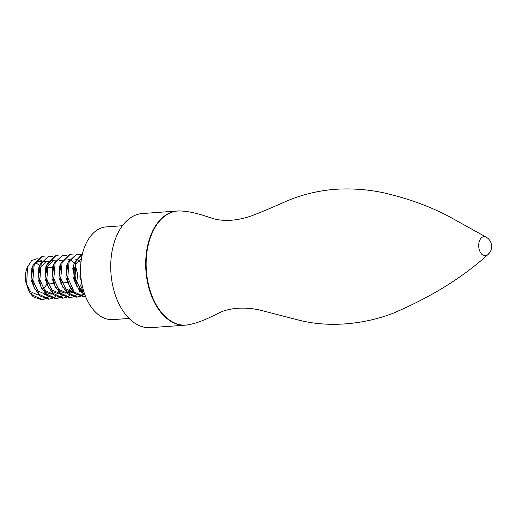 <?xml version="1.0" encoding="UTF-8"?>
<svg xmlns="http://www.w3.org/2000/svg" width="517" height="517" viewBox="0 0 517 517"><rect width="100%" height="100%" fill="white"/><g stroke="black" fill="none" stroke-linecap="round" stroke-linejoin="round"><path stroke-width="0.78" d="M489.58 252.212A9.577 5.958 -94.1 0 1 487.686 254.791L487.686 254.791A9.577 5.958 -94.1 0 1 480.267 252.18A9.577 5.958 -94.1 0 1 479.757 240.198A9.577 5.958 -94.1 0 1 486.419 237.284L448.543 216.222C429.711 206.393 408.682 198.722 385.456 193.216C369.132 189.5 352.161 188.207 334.544 189.338C317.231 190.87 301.146 194.838 286.282 201.242C273.357 207.046 261.893 211.88 251.882 215.744C239.927 219.925 228.863 221.282 218.704 219.815C211.88 219.234 197.404 211.621 180.019 210.955A57.187 35.589 85.9 0 0 152.554 232.178A57.187 35.589 85.9 0 0 151.798 295.414A57.187 35.589 85.9 0 0 188.227 324.805C205.527 321.6 218.743 311.925 225.457 310.42C235.351 307.563 246.506 307.356 258.92 309.806L298.852 320.139C329.387 327.991 364.769 324.23 393.114 313.25C430.9 297.152 462.424 277.668 487.686 254.791A10.728 10.728 0 0 0 486.419 237.284M186.889 324.999A57.213 35.602 -94.1 0 1 185.545 325.141L150.583 327.662A57.213 35.602 -94.1 0 1 115.782 296.377A57.213 35.602 -94.1 0 1 117.139 234.718A57.213 35.602 -94.1 0 1 142.356 213.534L177.312 211.014A57.213 35.602 -94.1 0 1 178.662 210.955M129.108 318.453L112.965 319.616A46.485 28.926 -94.1 0 1 84.685 294.199A46.485 28.926 -94.1 0 1 85.79 244.102A46.485 28.926 -94.1 0 1 106.276 226.892L122.426 225.729M45.819 257.033L41.974 256.665L34.206 264.445L32.881 280.111L39.286 294.444L49.302 299.117L52.314 298.412M42.724 256.568L41.851 256.632L33.334 264.51L31.595 276.227L33.915 287.097L39.719 295.814L48.43 299.181L49.302 299.117M82.39 254.073L76.083 261.428L74.752 277.086L81.156 291.42L84.782 294.457M82.449 253.821L75.211 261.486L74.551 280.317L79.224 290.205L85.027 295.117M80.717 254.513L76.871 254.151L69.104 261.932L67.772 277.59L74.177 291.924L84.193 296.596L85.531 296.409M77.621 254.054L76.749 254.118L68.231 261.99L66.493 273.713L68.813 284.583L74.616 293.301L83.321 296.661L84.193 296.596M80.406 290.005L82.022 286.379M73.737 255.017L69.892 254.648L62.124 262.436L60.793 278.094L67.197 292.428L77.214 297.101L80.232 296.396M70.642 254.558L69.769 254.623L61.252 262.494L59.513 274.217L61.833 285.087L67.637 293.805L76.342 297.165L77.214 297.101M66.758 255.521L62.912 255.152L55.145 262.933L53.813 278.598L60.218 292.932L70.234 297.605L73.252 296.9M62.79 255.12L54.272 262.998L52.534 274.721L54.854 285.591L60.657 294.309L69.362 297.669L70.234 297.605M59.778 256.025L55.933 255.657L48.165 263.437L46.84 279.102L53.245 293.436L63.255 298.109L66.273 297.404M56.683 255.566L55.81 255.624L47.293 263.502L45.554 275.218L47.874 286.095L53.678 294.806L62.383 298.173L63.255 298.109M52.799 256.529L48.953 256.161L41.186 263.941L39.861 279.607L46.265 293.94L56.275 298.613L59.293 297.908M49.703 256.07L48.831 256.128L40.313 264.006L38.575 275.723L40.895 286.599L46.698 295.31L55.403 298.677L56.275 298.613M80.62 267.438L80.891 276.828M80.658 296.215L83.586 294.322M76.781 297.126L79.78 296.28M80.206 296.073L83.127 294.011M73.679 296.719L76.606 294.826M79.075 292.118L79.844 290.974M66.699 297.223L69.627 295.323M72.218 292.448L72.865 291.478M59.72 297.727L62.647 295.827M55.842 298.632L58.848 297.786M59.268 297.585L62.189 295.524M52.74 298.231L55.668 296.331M27.556 266.604L26.626 283.988A21.456 13.352 85.9 0 0 29.618 292.073L25.85 282.217A18.593 11.574 -94.1 0 1 27.052 267.903L31.686 260.497L37.23 258.662M29.618 292.073A21.456 13.352 85.9 0 0 33.469 296.939L41.45 299.679L45.334 298.916M37.915 258.765L41.935 260.827M26.626 283.988L32.306 294.942L42.323 299.621M45.761 298.729L48.695 296.836M41.883 299.64L44.889 298.794M45.309 298.593L48.23 296.532M46.666 284.505L43.661 288.835M35.059 262.584L35.434 262.798M36.384 263.327L39.835 265.26M38.232 295.065L32.106 292.493L38.232 295.058M70.596 288.24L68.587 291.136M68.063 291.898L67.501 292.7M67.436 282.586L61.962 282.98M61.096 283.045L60.457 283.09M53.477 283.594L48.243 283.969M72.781 268.62L73.459 272.937M74.713 280.912L74.887 282.049M53.051 267.211L47.267 267.632M62.305 260.258L59.384 260.471M55.325 260.762L52.404 260.975M48.346 261.266L43.68 261.602M41.366 261.77L35.259 262.209M41.405 261.705L37.709 261.815L34.633 263.457M32.907 265.673L31.886 267.825L31.059 279.943L35.13 289.727M44.152 294.638L45.722 294.36M46.86 261.376L45.25 261.24M39.887 265.169L38.865 267.321L38.038 279.438L42.11 289.223M44.624 291.872L51.131 294.134L52.876 294.005M46.414 272.226L47.59 266.694L53.413 260.684L53.975 260.607L51.668 260.807L48.585 262.449M46.866 264.665L45.845 266.817L45.018 278.934L49.089 288.719M51.603 291.368L58.111 293.63L59.856 293.501M58.977 293.52L59.681 293.352M53.846 264.161L52.824 266.313L51.997 278.43L56.069 288.215M58.583 290.864L65.09 293.126L66.835 292.997M65.956 293.016L66.661 292.848M67.637 292.512L68.515 292.086M69.356 291.562L71.475 289.643M75.566 280.35L75.928 274.663L74.655 267.741M60.825 263.657L59.804 265.816L58.977 277.926L63.042 287.71M65.562 290.36L72.07 292.622L73.815 292.499M78.965 288.518L81.738 283.09M67.805 263.153L66.783 265.311L65.95 277.429L70.021 287.206M79.049 292.118L80.62 291.846M81.331 291.607L83.463 290.451M74.784 262.649L73.763 264.807L72.929 276.925L77.001 286.702M79.521 289.352L83.767 291.459M80.807 264.129L79.909 276.421L81.537 281.933M33.017 280.899L37.961 290.903L45.871 294.509M48.385 261.201L46.433 261.188L40.61 267.199L39.434 272.73M39.996 280.395L44.94 290.399L52.844 294.011M46.976 279.891L51.92 289.895L59.823 293.507M60.663 293.404L61.801 293.113M53.955 279.387L58.899 289.391L66.803 293.003M67.637 292.9L69.414 292.37M70.26 291.956L72.16 290.599M76.632 283.045L77.673 274.54L75.346 265.124M74.351 263.457L71.508 260.6M69.323 259.689L67.934 259.605M60.928 278.883L65.872 288.887L73.782 292.499M80.962 262.455L78.487 260.096M77.576 259.599L77.033 259.379M76.296 259.185L74.913 259.101M81.596 291.892L83.696 291.22M81.473 258.642L75.508 264.678L74.332 270.217M74.887 277.875L79.831 287.885L83.528 290.657M188.227 324.805L185.545 325.141A57.213 35.602 -94.1 0 1 150.744 293.856A57.213 35.602 -94.1 0 1 152.101 232.198A57.213 35.602 -94.1 0 1 177.312 211.014L180.019 210.955M63.662 255.062L62.79 255.127"/></g></svg>
